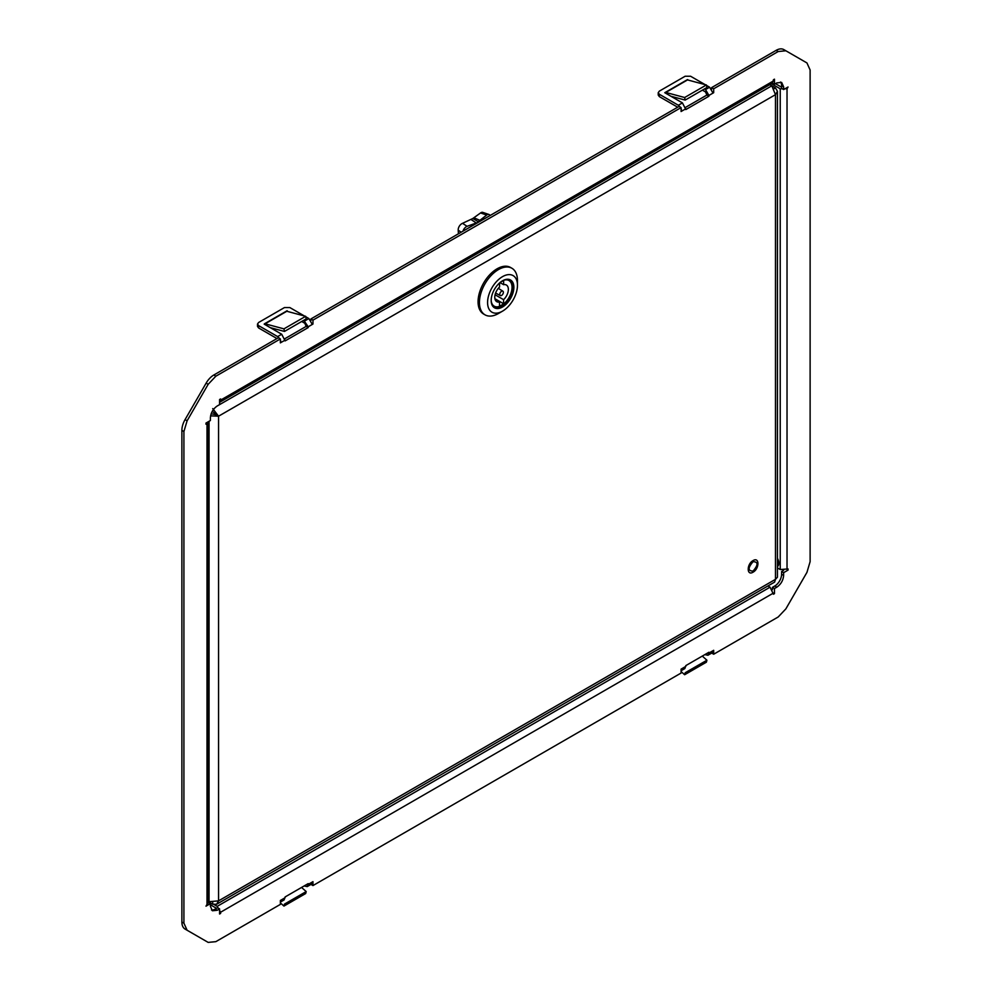 <?xml version="1.0" encoding="UTF-8"?>
<svg xmlns="http://www.w3.org/2000/svg" width="992" height="992" viewBox="0 0 992 992"><rect width="100%" height="100%" fill="white"/><g stroke="black" fill="none" stroke-linecap="round" stroke-linejoin="round"><path stroke-width="1.49" d="M280.364 900.476L280.364 904.394L215.859 941.644L208.171 942.4L206.138 941.222A15.364 8.878 -60 0 1 206.138 941.222L185.058 929.058A15.364 8.878 -60 0 1 181.883 922.027L181.883 430.342A15.364 8.878 -60 0 1 185.058 419.628L206.138 383.123A15.364 8.878 -60 0 1 213.813 375.013L278.318 337.776L280.364 338.954L280.364 342.872M284.915 338.681L306.168 326.405L304.817 323.268L301.717 321.482M310.918 320.528L310.918 318.953L679.036 106.429L681.082 107.595L681.082 111.526M685.633 107.322L706.887 95.058L708.92 96.224L685.832 109.566L682.434 102.895L678.354 105.251L680.4 107.21M702.435 90.123L705.523 91.921L706.887 95.058M711.636 89.168L711.636 87.606L776.141 50.356A15.364 8.878 -60 0 1 783.829 49.6L806.942 62.942L810.117 69.973L810.117 561.658L806.942 572.372L785.862 608.877L778.187 616.987L713.682 654.224L713.682 650.306M774.467 84.27L774.467 79.174L773.45 79.757L772.446 83.13L774.467 84.27L776.835 82.894L781.646 82.423L783.63 86.812L783.63 89.565L781.597 88.387L781.597 85.647A9.61 5.543 120 0 0 780.518 82.026M211.482 909.974A9.61 5.543 120 0 0 215.165 909.106L217.533 907.73L219.579 908.908L219.579 914.004L220.596 913.421L220.596 912.243L773.45 593.055L774.467 593.638L774.467 588.541L772.421 587.363L774.802 585.999A9.61 5.543 120 0 0 781.597 574.232L781.597 571.491L783.581 570.338M772.421 589.67L772.421 587.363M310.967 884.43L312.964 885.571L312.964 881.652M681.082 669.129L681.082 673.047L312.964 885.571M681.082 670.753L684.84 668.583L685.832 665.595L708.92 652.265L707.928 655.253L704.853 654.621M711.686 653.071L713.682 654.224M711.636 87.606L713.682 88.784L778.187 51.534L785.862 50.778L783.829 49.6M713.682 92.702L713.682 88.784M310.918 318.953L312.964 320.131L681.082 107.595M312.964 324.049L312.964 320.131M306.168 326.405L308.202 327.583L285.113 340.913L281.716 334.242L264.182 324.124M185.058 929.058L187.104 930.236L183.917 923.192L183.917 431.52L187.104 420.806L208.171 384.301L215.859 376.191L280.364 338.954M206.138 941.222L187.104 930.236M280.364 902.1L284.121 899.93L285.113 896.942L308.202 883.612L307.21 886.6L304.135 885.968M781.597 571.491L783.63 572.669L788.045 570.115L787.028 569.532L787.028 88.784L788.045 87.011L783.63 89.565M783.63 572.669L783.63 575.41C783.209 580.382 780.94 584.3 776.835 587.177L774.467 588.541M219.579 908.908L217.198 910.284L212.4 910.755L210.403 906.353L210.403 903.613L208.419 902.46M219.579 399.54L220.596 400.123L220.596 398.945L219.579 399.54L219.579 404.637L217.198 406.001C213.094 408.865 210.825 412.796 210.403 417.768L210.403 420.509L205.989 423.063L205.989 424.241L207.006 423.646L207.006 904.394L205.989 906.167L210.403 903.613M708.92 96.224L708.92 95.443L713.335 92.901M308.202 327.583L308.202 326.79L312.616 324.248M788.045 570.115L788.045 568.937L780.233 569.532L777.455 567.92M767.944 585.962L770.052 587.177L773.45 594.233L774.467 593.638M659.345 96.621L659.345 94.265L658.217 92.702L658.217 95.046L659.345 96.621L677.685 107.21M687.32 79.856L706.391 84.965L684.654 97.514L665.806 92.454A1.922 1.104 60 0 1 665.458 92.306L664.776 92.702L682.434 102.895M713 93.087L709.602 87.209L705.523 89.565L708.92 95.443M705.523 89.565L704.469 88.958M281.716 334.242L277.648 336.598L258.627 325.624L257.498 324.049L257.498 326.405L258.627 327.968L276.966 338.557M303.75 320.304L308.202 326.79M287.147 311.352L289.18 311.897M775.484 83.675L781.597 87.209M210.403 904.791L216.516 908.325M281.034 900.079L280.364 902.05M307.21 886.6L311.29 884.244L312.282 882.049M681.752 668.732L681.082 670.691M707.928 655.253L712.008 652.897L713 650.69M681.082 108.388L681.752 111.129M312.282 324.446L308.884 318.556L304.817 320.912M277.648 336.598L279.682 338.557M280.364 339.735L281.034 342.476M786.011 88.189L787.028 88.784L780.233 88.784L780.233 569.532M770.052 587.177L217.198 906.353L220.596 912.243L219.579 911.648M207.006 904.394L208.419 902.435L208.419 421.687L207.006 423.646L205.989 423.063M773.45 80.935L220.596 400.123L219.579 402.33L772.446 83.13M705.114 84.618L690.581 76.235L685.15 76.235L659.345 91.128L658.217 92.702M709.602 87.209L706.49 85.411M659.345 94.265L678.354 105.251M257.498 324.049L258.627 322.487L284.431 307.582L289.875 307.582L304.395 315.964M305.772 316.758L308.884 318.556M771.454 83.712L780.233 88.784M217.198 906.353L214.284 904.679M306.206 891.56L284.468 904.109L283.948 906.08L305.672 893.532L306.206 891.56L301.568 887.456M264.442 323.826L287.147 310.719M702.286 656.096L706.924 660.213L685.187 672.762L684.654 674.734L681.082 671.547M670.976 96.274L685.187 100.08L706.924 87.532L706.391 84.965M270.258 327.633L284.468 331.44L306.206 318.891L305.672 316.312L286.824 311.265L264.802 323.975M280.364 902.906L283.948 906.08M706.924 660.213L706.391 662.185L684.654 674.734M684.654 97.514L685.187 100.08M687.84 79.744L665.806 92.454L666.004 93.409M284.468 331.44L283.948 328.86L305.672 316.312M264.876 323.752L283.948 328.86M777.455 566.544A7.589 4.377 -120 0 0 777.455 558.31M208.419 891.374A6.82 3.943 60 0 1 208.432 891.895A6.82 3.943 60 0 1 208.419 892.378M753.064 571.094C758.322 564.919 758.322 561.782 753.064 561.683C747.819 567.858 747.819 570.995 753.064 571.094M774.157 88.697L775.484 87.928L777.455 91.289L775.484 94.662L771.801 85.808L217.161 406.026M216.628 904.258L212.722 904.233L208.419 901.753L218.55 900.872L216.628 904.258L774.628 582.093L775.484 579.328L777.455 577.208L777.455 91.289M212.722 408.592L218.55 416.206L210.589 415.846M775.484 87.928L769.817 84.655M218.55 416.206L775.484 94.662L775.484 579.328L218.55 900.872L218.55 416.206L212.722 411.73L212.722 410.527M211.16 413.738L215.834 414.631M212.722 904.233L212.722 902.708M753.064 572.173C759.537 568.763 759.537 556.549 753.064 560.604C746.604 564.014 746.604 576.228 753.064 572.173M502.312 280.922A15.463 8.928 -60 0 1 509.851 280.265A15.463 8.928 -60 0 1 513.05 287.345A15.463 8.928 -60 0 1 506.292 302.907A15.463 8.928 -60 0 1 494.376 307.049A15.463 8.928 -60 0 1 491.176 300.204M513.868 287.345A16.046 9.263 -60 0 1 502.522 306.999A16.046 9.263 -60 0 1 491.176 300.452A16.046 9.263 -60 0 1 502.522 280.798A16.046 9.263 -60 0 1 513.868 287.345M502.522 276.644A21.13 12.202 120 0 0 487.58 302.523A21.13 12.202 120 0 0 502.522 311.153L498.443 313.509A26.896 15.525 120 0 1 485.001 314.836A26.896 15.525 120 0 1 479.434 302.523A26.896 15.525 120 0 1 498.443 269.588A26.896 15.525 120 0 1 511.897 268.249A26.896 15.525 120 0 1 517.464 280.562L517.464 285.274A21.13 12.202 120 0 0 502.522 276.644M511.897 268.249L510.533 267.468A26.896 15.525 120 0 0 489.812 274.672A26.896 15.525 120 0 0 478.07 301.742A26.896 15.525 120 0 0 483.637 314.055L485.001 314.836M498.443 313.509L502.522 311.153A21.13 12.202 120 0 0 517.464 285.274M501.196 305.648A15.364 8.878 -60 0 1 501.158 305.66A15.364 8.878 -60 0 1 493.57 306.466M503.105 280.513A14.793 8.544 -60 0 1 512.033 287.308A14.793 8.544 -60 0 1 501.568 305.424A14.793 8.544 -60 0 1 501.543 305.449A14.793 8.544 -60 0 1 491.226 301.084M503.589 299.671L503.576 303.726A14.409 8.32 120 0 1 499.497 306.057L499.509 302.014A9.61 5.543 120 0 1 496.769 301.667A9.61 5.543 120 0 1 499.546 287.023L499.559 282.98A14.409 8.32 -60 0 1 501.605 281.567A14.409 8.32 -60 0 1 503.638 280.637L503.626 284.692A9.61 5.543 120 0 1 506.366 285.026A9.61 5.543 120 0 1 503.589 299.671L495.082 294.76M499.77 294.376A2.542 1.476 -60 0 1 500.898 291.809A2.542 1.476 -60 0 1 502.87 291.164A2.542 1.476 -60 0 1 503.366 292.318A2.542 1.476 -60 0 1 502.274 294.86A2.542 1.476 -60 0 1 500.315 295.566A2.542 1.476 -60 0 1 499.77 294.376M508.933 279.856A15.364 8.878 -60 0 1 512.033 286.837A15.364 8.878 -60 0 1 512.021 287.072M500.03 282.608L503.626 284.692M503.576 303.726L494.909 298.716M499.509 302.014L495.095 299.46M458.44 233.79L458.205 230.206A5.766 4.067 -56.4 0 1 458.205 230.181A5.766 4.067 -56.4 0 1 462.532 223.312L472.787 218.525L478.218 221.662L486.712 215.041A5.766 3.063 -71.4 0 1 488.92 214.47A5.766 3.063 -71.4 0 1 490.06 215.537M488.92 214.47L482.757 212.387A5.766 3.063 -71.4 0 0 480.55 212.97L472.787 218.525M462.991 231.161A5.766 4.067 -56.4 0 1 467.071 226.325L478.566 222.158M474.188 217.88L480.934 220.794M475.118 224.155L475.714 222.617L471.188 219.604M776.141 50.356L778.187 51.534M213.813 375.013L215.859 376.191M206.138 383.123L208.171 384.301M185.058 419.628L187.104 420.806M181.883 430.342L183.917 431.52M181.883 922.027L183.917 923.192M783.63 575.41L781.597 574.232M776.835 587.177L774.802 585.999M217.198 910.284L215.165 909.106M783.63 86.812L781.597 85.647M312.616 881.851L308.202 884.405M685.832 666.376L681.417 668.93M713.335 650.504L708.92 653.046M681.417 111.327L685.832 108.773M280.699 342.674L285.113 340.132M285.113 897.735L280.699 900.277M258.627 325.624L258.627 327.968M665.458 92.306L687.481 79.596M209.052 421.302L209.052 902.112M461.193 232.19L458.205 230.206M477.871 222.568L478.218 221.662M480.55 212.97L486.712 215.041M462.532 223.312L467.071 226.325M502.87 291.164L498.319 288.337M500.315 295.566L495.603 293.049"/></g></svg>
